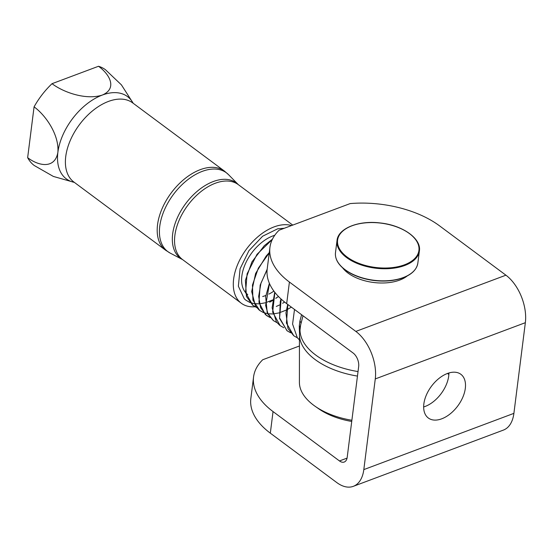 <?xml version="1.0" encoding="UTF-8"?>
<svg xmlns="http://www.w3.org/2000/svg" width="553" height="553" viewBox="0 0 553 553"><rect width="100%" height="100%" fill="white"/><g stroke="black" fill="none" stroke-linecap="round" stroke-linejoin="round"><path stroke-width="0.83" d="M265.834 295.468A35.897 21.657 -53.4 0 1 265.399 295.634A35.897 21.657 -53.4 0 1 262.696 296.505M247.758 294.576A35.897 21.657 -53.4 0 1 245.518 292.461M245.332 292.24A35.897 21.657 -53.4 0 1 246.79 260.85A35.897 21.657 -53.4 0 1 274.751 235.281M273.887 291.106A35.897 21.657 -53.4 0 1 268.938 294.072M133.142 103.231A51.277 30.933 126.6 0 0 102.298 95.061C86.033 100.363 63.395 92.358 52.037 83.683L98.51 66.27C110.289 74.786 117.146 88.708 102.298 95.061A51.277 30.933 126.6 0 0 57.878 152.345C55.023 168.831 39.187 166.494 27.65 157.667L34.072 106.86C45.664 115.231 59.323 134.814 57.878 152.345A51.277 30.933 126.6 0 0 74.323 182.366M27.65 157.667A59.676 36 126.6 0 0 34.279 165.527L53.358 176.435L74.372 182.4M52.037 83.683A59.676 36 126.6 0 0 34.072 106.86M133.19 103.266L121.418 84.872L105.485 69.747A59.676 36 126.6 0 0 98.51 66.27M291.535 225.548A46.701 28.175 126.6 0 0 255.852 238.585A46.701 28.175 126.6 0 0 233.629 279.085A46.701 28.175 126.6 0 0 241.315 303.251A46.701 28.175 126.6 0 0 255.057 306.763M255.106 306.756A46.701 28.175 126.6 0 0 255.935 306.68M269.664 302.18A46.701 28.175 126.6 0 0 272.657 300.466M275.802 298.385A46.701 28.175 126.6 0 0 277.046 297.479M278.505 296.526L275.809 298.24M272.753 299.913L265.475 302.761M265.316 302.802L259.392 303.839M259.253 303.853L254.242 303.652M254.124 303.632L249.845 302.456M249.756 302.422L245.954 300.231L249.679 302.325M284.29 228.265L277.751 228.769L262.64 236.214L248.933 250.682L240.085 268.765L238.364 286.198L244.322 298.855L245.954 300.238M284.622 302.049L282.624 303.293M279.555 304.973L276.279 306.459M256.551 307.475L252.928 305.415L245.539 292.592L247.101 273.832L257.007 254.332L272.283 239.504M272.442 239.166L264.23 245.746L251.898 261.956L245.401 280.316L246.438 296.477L252.762 305.297L256.488 307.392M291.39 307.136L286.578 309.929M286.364 310.039L279.092 312.88M278.933 312.922L273.002 313.966M272.871 313.973L267.859 313.772M267.742 313.758L263.47 312.576M263.359 312.528L259.737 310.482L252.928 300.141L252.458 285.03L258.327 268.17L269.235 252.921M269.276 252.576L266.173 256.046L255.61 273.507L251.684 291.576L255.458 305.996L259.246 310.102M259.571 310.351L263.297 312.452M270.189 317.602L266.546 315.542L260.594 307.682L258.666 296.408L260.961 283.177L267.127 269.698M267.175 269.214L260.173 285.134L258.949 302.373L265.364 314.602L270.113 317.512M276.977 322.655L273.355 320.602L268.115 314.304L265.64 305.463L269.484 283.537M269.373 283.288L265.661 296.643L267.196 312.528L273.472 320.678M283.793 327.715L280.164 325.662L272.657 312.141L274.876 292.399M274.723 292.212L272.117 307.834L276.382 321.887L279.7 325.309M290.608 332.788L286.979 330.722L279.583 317.878L281.159 299.097M281 298.952L280.295 301.496L279.562 318.528L287.187 330.874M297.403 337.835L293.781 335.782L286.419 323.083L287.864 304.509M287.698 304.392L285.949 312.957L287.982 328.551L293.712 335.726M294.507 309.452L292.585 324.079L297.334 337.752L299.436 339.929M301.585 314.712L299.899 321.21L299.291 326.021L299.477 332.782M351.888 420.259A61.183 33.325 -172.8 0 1 315.196 406.337A61.183 33.325 -172.8 0 1 299.408 382.413L299.443 334.461A67.176 36.588 7.2 0 0 357.466 376.081M315.196 406.337L318.874 408.895A55.452 30.201 7.2 0 0 351.736 421.448M423.653 406.96A27.242 16.438 126.6 0 0 448.905 372.985M447.446 373.475A27.242 16.438 -53.4 0 1 460.836 374.277A27.242 16.438 -53.4 0 1 457.773 405.95A27.242 16.438 -53.4 0 1 428.333 418.013A27.242 16.438 -53.4 0 1 426.349 395.049A27.242 16.438 -53.4 0 1 447.446 373.475M407.126 276.03A36.844 20.067 -172.8 0 1 348.031 273.078A36.844 20.067 -172.8 0 1 342.653 267.88M299.436 345.991L262.716 359.747A84.326 45.927 7.2 0 0 253.564 376.959A84.326 45.927 7.2 0 0 273.044 411.577L270.32 433.165A84.326 45.927 -172.8 0 1 250.841 398.547L253.564 376.959M286.682 303.638A84.326 45.927 -172.8 0 1 267.203 269.021L269.926 247.433A84.326 45.927 7.2 0 0 289.413 282.051L286.682 303.638L353.111 353.014A10.376 6.048 69.5 0 1 358.662 366.584L347.208 457.255A10.376 6.048 69.5 0 1 344.208 462.038A10.376 6.048 69.5 0 1 339.48 460.953L273.044 411.577M270.32 433.165L336.749 482.541A36.325 21.159 -110.5 0 0 353.312 486.336L503.389 430.096A36.325 21.159 -110.5 0 0 513.896 413.361L525.35 322.689A36.325 21.159 -110.5 0 0 505.919 275.187L439.49 225.811A84.326 45.927 7.2 0 0 350.173 203.58L279.085 230.214A84.326 45.927 7.2 0 0 269.926 247.433M448.863 374.471L447.501 373.455M353.312 486.336A36.325 21.159 -110.5 0 0 363.819 469.601L375.273 378.929A36.325 21.159 -110.5 0 0 355.842 331.42L289.413 282.051M228.527 174.658L238.315 184.64A46.901 28.293 126.6 0 0 213.292 181.536A46.901 28.293 126.6 0 0 172.66 233.94A46.901 28.293 126.6 0 0 182.594 259.606L170.213 253.115A49.099 29.62 -53.4 0 1 159.762 226.218A49.099 29.62 -53.4 0 1 202.287 171.361A49.099 29.62 -53.4 0 1 228.527 174.658L224.477 171.119A49.3 29.738 126.6 0 0 200.248 169.667A49.3 29.738 126.6 0 0 157.543 224.746A49.3 29.738 126.6 0 0 165.658 250.246L170.213 253.115M241.315 303.251L182.559 259.578A46.701 28.175 -53.4 0 1 174.872 235.419A46.701 28.175 -53.4 0 1 215.331 183.237A46.701 28.175 -53.4 0 1 238.281 184.612L292.744 225.099M165.658 250.246L73.853 182.013A49.3 29.738 -53.4 0 1 65.745 156.506A49.3 29.738 -53.4 0 1 108.443 101.434A49.3 29.738 -53.4 0 1 132.672 102.886L224.477 171.119M299.291 326.021A5.191 2.779 -179.9 0 1 300.203 326.885M299.899 321.21A5.191 2.848 -165.6 0 1 301.074 323.305M358.033 371.568A67.176 36.588 -172.8 0 1 300.638 324.998L303.003 315.763M363.819 469.601L513.896 413.361M375.273 378.929L525.35 322.689M355.842 331.42L505.919 275.187M339.48 460.953L347.063 458.112M343.931 268.772A41.516 22.611 -172.8 0 1 335.491 252.617C334.883 258.382 337.724 263.857 344.014 269.034C351.411 274.813 360.998 278.588 372.777 280.35C382.724 281.684 391.828 281.173 400.095 278.809C410.748 275.477 416.672 270.217 417.861 263.021A41.516 22.611 -172.8 0 1 388.6 280.641A41.516 22.611 -172.8 0 1 343.931 268.772M344.284 269.062A40.991 22.327 7.2 0 0 405.943 276.445M419.388 250.931C421.559 238.654 402.529 225.14 380.035 222.942C358.344 220.205 337.98 228.52 337.019 240.527A41.516 22.611 7.2 0 0 345.459 256.682A41.516 22.611 7.2 0 0 390.128 268.551A41.516 22.611 7.2 0 0 419.388 250.931L417.861 263.021M345.922 256.115A40.991 22.327 -172.8 0 1 372.922 222.569A40.991 22.327 -172.8 0 1 415.925 257.214A40.991 22.327 -172.8 0 1 345.922 256.115M299.443 334.461L300.638 324.998M337.019 240.527L335.491 252.617"/></g></svg>
